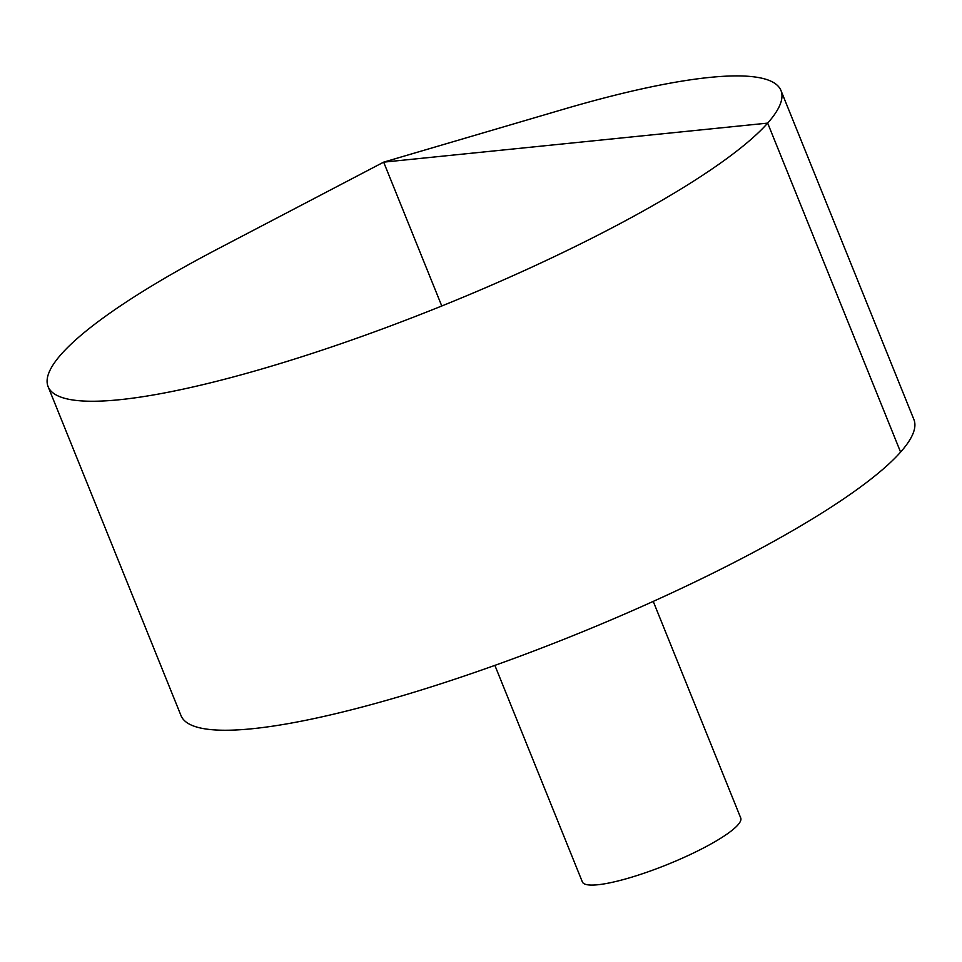 <?xml version="1.0" encoding="UTF-8"?>
<svg xmlns="http://www.w3.org/2000/svg" width="962" height="962" viewBox="0 0 962 962"><rect width="100%" height="100%" fill="white"/><g stroke="black" fill="none" stroke-linecap="round" stroke-linejoin="round"><path stroke-width="1.44" d="M563.311 109.319A395.214 72.703 158 0 1 780.976 90.524A395.214 72.703 158 0 1 441.774 305.988A395.214 72.703 158 0 1 48.1 386.628A395.214 72.703 158 0 1 217.725 248.954L383.658 162.145L563.311 109.319M780.976 90.524L913.9 419.528A395.214 72.703 158 0 1 574.699 634.98A395.214 72.703 158 0 1 181.024 715.632L48.1 386.628M653.234 601.394L740.716 817.941A85.402 15.705 158 0 1 667.424 864.501A85.402 15.705 158 0 1 582.359 881.926L494.877 665.379M441.774 305.988L383.658 162.145L767.664 123.112L900.588 452.104"/></g></svg>
